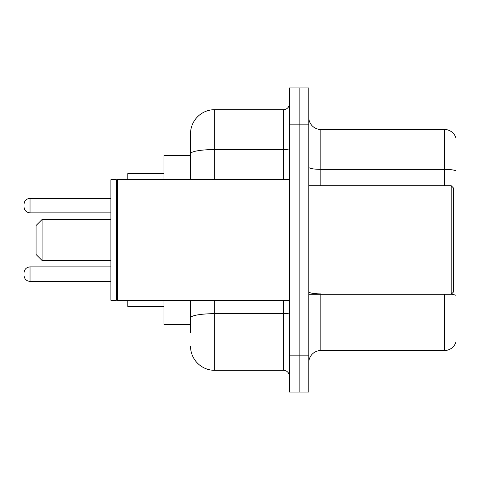 <?xml version="1.0" encoding="UTF-8"?>
<svg xmlns="http://www.w3.org/2000/svg" width="480" height="480" viewBox="0 0 480 480"><rect width="100%" height="100%" fill="white"/><g stroke="black" fill="none" stroke-linecap="round" stroke-linejoin="round"><path stroke-width="0.72" d="M190.524 155.532L163.98 155.532L163.98 179.664M190.524 324.468L163.98 324.468L163.98 300.336M190.524 332.916L190.524 300.336M289.476 355.842L289.476 392.046L299.13 392.046L299.13 355.842L299.13 392.046L308.784 392.046L308.784 355.842L299.13 355.842L299.13 124.158L299.13 355.842L289.476 355.842L289.476 124.158L299.13 124.158L299.13 87.954L299.13 124.158L308.784 124.158L308.784 355.842M308.784 124.158L308.784 87.954L289.476 87.954L289.476 124.158M214.662 300.336L214.662 370.326L283.44 370.326L283.44 300.336M190.524 179.664L190.524 133.812A24.132 24.132 0 0 1 214.662 109.674L283.44 109.674A6.036 6.036 0 0 0 289.476 103.644M190.524 133.812L190.524 147.084M289.476 376.356A6.036 6.036 0 0 0 283.44 370.326M214.662 370.326A24.132 24.132 0 0 1 190.524 346.188M308.784 362.604A12.066 12.066 0 0 1 320.85 350.532L444.414 350.532L444.414 294.3M456 138.156A12.066 12.066 0 0 0 444.414 129.468A12.066 12.066 0 0 1 456 138.156L456 341.844A12.066 12.066 0 0 1 444.414 350.532M456 170.862A12.066 2.094 180 0 0 444.414 169.35L444.414 129.468L320.85 129.468A12.066 12.066 0 0 1 308.784 117.396A12.066 12.066 0 0 0 320.85 129.468L320.85 185.7M456 171.03L456 295.392A12.066 2.094 180 0 0 451.224 294.252M42.102 260.514L42.102 219.486L36.066 225.522L36.066 254.478L42.102 260.514L110.88 260.514M127.776 300.336L127.776 306.366L163.98 306.366M163.98 173.634L127.776 173.634L127.776 179.664M451.176 185.7L453.588 188.112L453.588 291.888L451.176 294.3L451.176 185.7L308.784 185.7M117.522 300.336L116.916 299.73L116.916 180.27L117.522 179.664L117.522 300.336L289.476 300.336M116.31 300.336L110.88 300.336L110.88 179.664L116.31 179.664L116.31 300.336L116.916 299.73M24 274.152L24 272.946L24 274.152M24 205.608L24 206.814L24 205.608M289.476 312.624A6.036 1.05 0 0 1 283.44 313.674L214.662 313.674A24.132 4.188 180 0 0 190.524 317.868M214.662 109.674L214.662 149.562L283.44 149.562L283.44 109.674M190.524 153.756A24.132 4.188 180 0 1 214.662 149.562L214.662 179.664M283.44 179.664L283.44 149.562A6.036 1.05 0 0 0 289.476 148.512M320.85 294.3L320.85 350.532M444.414 185.7L444.414 169.35L320.85 169.35A12.066 2.094 0 0 1 308.784 167.256M320.85 293.886A12.066 2.094 0 0 1 308.784 291.786M24 272.946C24.39 269.244 26.4 267.234 30.036 266.91L30.036 281.388L110.88 281.388M110.88 198.366L30.036 198.366L30.036 212.85C26.4 212.526 24.39 210.516 24 206.814M42.102 219.486L110.88 219.486M308.784 294.3L451.176 294.3M116.916 180.27L116.31 179.664M117.522 179.664L289.476 179.664M30.036 266.91L110.88 266.91M30.036 281.388C26.4 281.064 24.39 279.054 24 275.358M30.036 212.85L110.88 212.85M30.036 198.366C26.4 198.69 24.39 200.706 24 204.402"/></g></svg>
